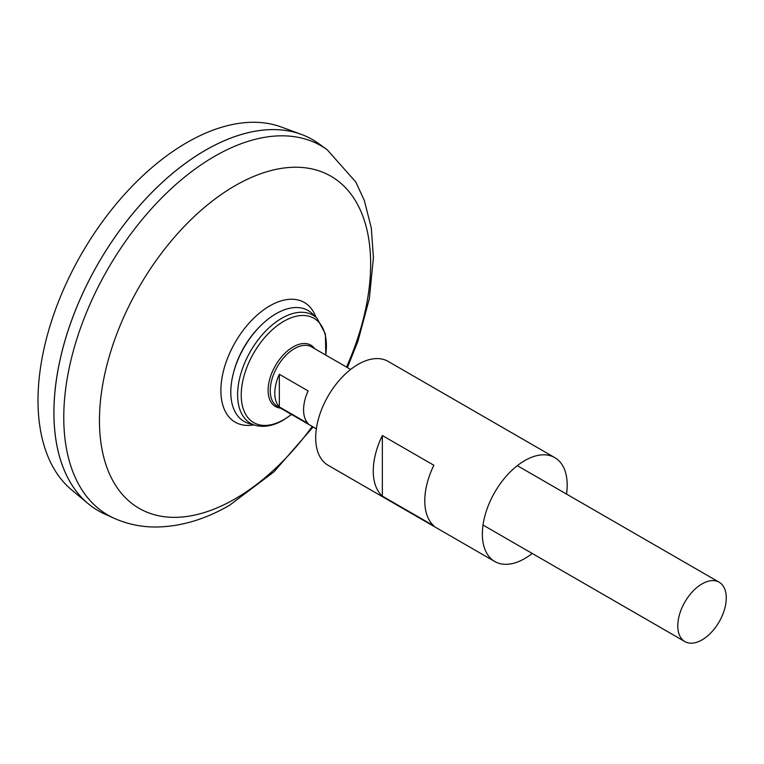 <?xml version="1.0" encoding="UTF-8"?>
<svg xmlns="http://www.w3.org/2000/svg" width="764" height="764" viewBox="0 0 764 764"><rect width="100%" height="100%" fill="white"/><g stroke="black" fill="none" stroke-linecap="round" stroke-linejoin="round"><path stroke-width="1.15" d="M327.116 149.677A213.204 123.09 -60 0 0 107.925 268.899A213.204 123.09 -60 0 0 114.275 518.336L104.687 514.019A214.254 123.701 -60 0 1 98.308 263.341A214.254 123.701 -60 0 1 318.588 143.537L327.116 149.677L355.795 181.985L364.342 200.54L371.304 227.939L373.415 257.649L369.337 298.705L357.991 341.05L347.41 367.579M53.929 412.646A214.216 123.672 -60 0 1 205.42 150.269M98.289 510.734A214.254 123.701 -60 0 1 88.156 503.667A214.254 123.701 -60 0 1 98.279 263.332A214.254 123.701 -60 0 1 301.35 134.397A214.254 123.701 -60 0 1 312.543 139.631M88.156 503.667L71.682 489.934A210.577 121.581 -60 0 1 81.624 253.715A210.577 121.581 -60 0 1 281.228 126.996L301.35 134.397M702.03 639.888A34.284 19.788 -60 0 1 684.888 641.588A34.284 19.788 -60 0 1 684.888 602.003A34.284 19.788 -60 0 1 719.163 582.216A34.284 19.788 -60 0 1 724.425 609.682A34.284 19.788 -60 0 1 702.03 639.888M279.337 374.284L308.121 390.91A34.284 19.788 120 0 0 308.121 423.542L279.337 406.925A34.284 19.788 -60 0 1 279.337 374.284L279.337 406.925M317.089 318.321A62.419 36.042 -60 0 0 250.535 351.23A62.419 36.042 -60 0 0 255.31 425.328L248.968 423.514A64.033 36.968 -60 0 1 233.469 372.918A64.033 36.968 -60 0 1 260.782 325.607A64.033 36.968 -60 0 1 312.342 313.737L317.089 318.321L325.397 333.963L325.817 355.117M233.469 372.918L233.794 371.657A61.082 35.268 -60 0 1 259.856 326.524L260.782 325.607M566.525 494.088A59.993 34.638 120 0 0 567.194 485.073A59.993 34.638 120 0 0 554.76 457.607L388.112 361.391A59.993 34.638 120 0 0 328.119 396.029A59.993 34.638 120 0 0 328.119 465.305L494.776 561.511A59.993 34.638 120 0 0 532.241 553.461M554.76 457.607A59.993 34.638 120 0 0 494.776 492.245A59.993 34.638 120 0 0 494.776 561.511M382.353 496.123L433.866 525.871A59.993 34.638 -60 0 1 433.866 465.266L382.353 435.528A59.993 34.638 -60 0 0 382.353 496.123L382.353 435.528M253.763 424.879A69.104 39.9 -60 0 1 235.197 342.377A69.104 39.9 -60 0 1 315.933 317.203M312.256 426.446A191.774 110.723 -60 0 1 235.054 498.873A191.774 110.723 -60 0 1 102.204 387.596A191.774 110.723 -60 0 1 288.324 167.545A191.774 110.723 -60 0 1 346.531 367.073M316.363 428.824L277.342 406.295A34.284 19.788 -60 0 1 277.342 366.71A34.284 19.788 -60 0 1 311.626 346.923L350.638 369.442M280.455 408.091A35.421 20.447 -60 0 1 275.441 365.612A35.421 20.447 -60 0 1 314.739 348.718M291.437 414.432A60.232 34.772 -60 0 1 283.816 419.627A60.232 34.772 -60 0 1 241.309 392.047A60.232 34.772 -60 0 1 288.916 318.683A60.232 34.772 -60 0 1 325.722 355.059M114.275 518.336C127.588 524.247 141.693 527.141 156.591 527.017C181.23 526.53 205.592 519.253 229.687 505.176L273.961 471.846L313.125 426.952M719.163 582.216L517.295 465.658M684.888 641.588L483.01 525.04M255.31 425.328C264.058 427.601 273.378 425.873 283.282 420.152L291.533 414.489"/></g></svg>
